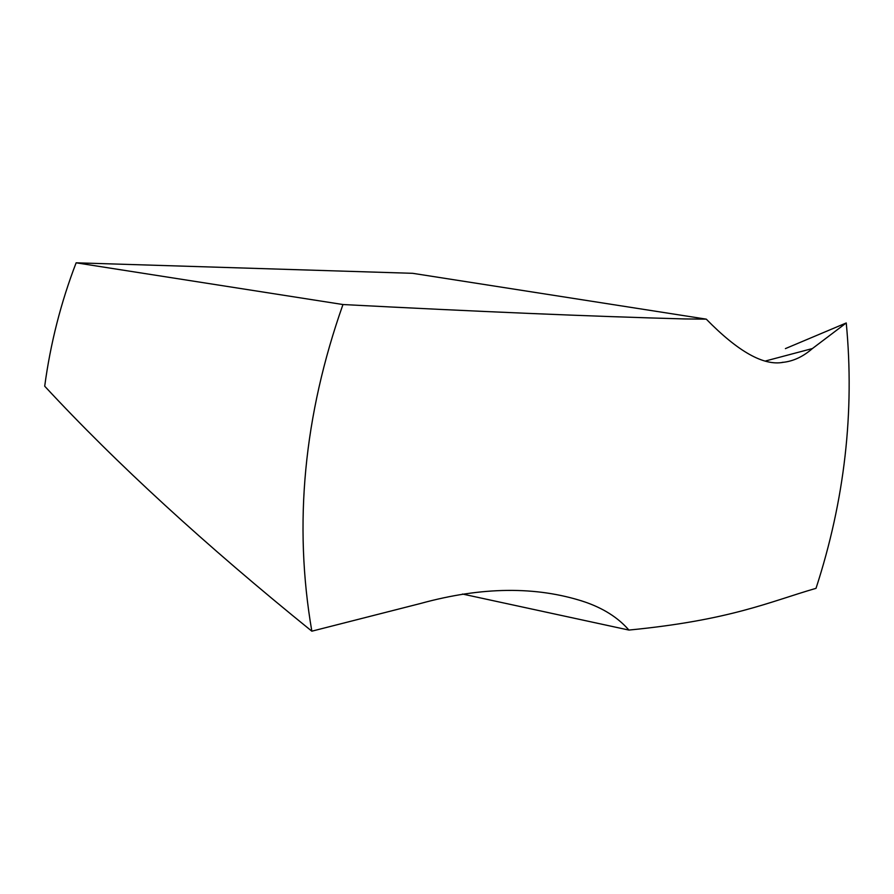 <?xml version="1.0" encoding="UTF-8"?>
<svg xmlns="http://www.w3.org/2000/svg" width="894" height="894" viewBox="0 0 894 894"><rect width="100%" height="100%" fill="white"/><g stroke="black" fill="none" stroke-linecap="round" stroke-linejoin="round"><path stroke-width="1.34" d="M342.961 304.53C476.96 311.559 590.711 316.364 684.201 318.934L706.271 319.147L412.693 273.318L76.135 262.814L342.961 304.53C303.815 415.431 293.433 524.309 311.838 631.186L420.571 603.472C481.732 586.654 536.232 586.062 584.084 601.696C603.137 608.132 618.089 617.586 628.918 630.069L462.477 594.041M785.401 348.615L846.249 322.957C854.731 411.81 844.662 500.271 816.021 588.33C769.41 601.796 730.834 620.123 628.918 630.069M846.249 322.957L812.411 348.548C803.214 356.594 793.47 361.187 783.2 362.327C763.699 366.037 738.053 351.644 706.271 319.147M311.838 631.186C205.251 545.027 116.209 463.36 44.7 386.197C50.444 343.508 60.915 302.373 76.135 262.814M765.845 360.897L812.411 348.548M580.944 600.645L584.073 601.74M781.982 362.428L783.189 362.26"/></g></svg>
